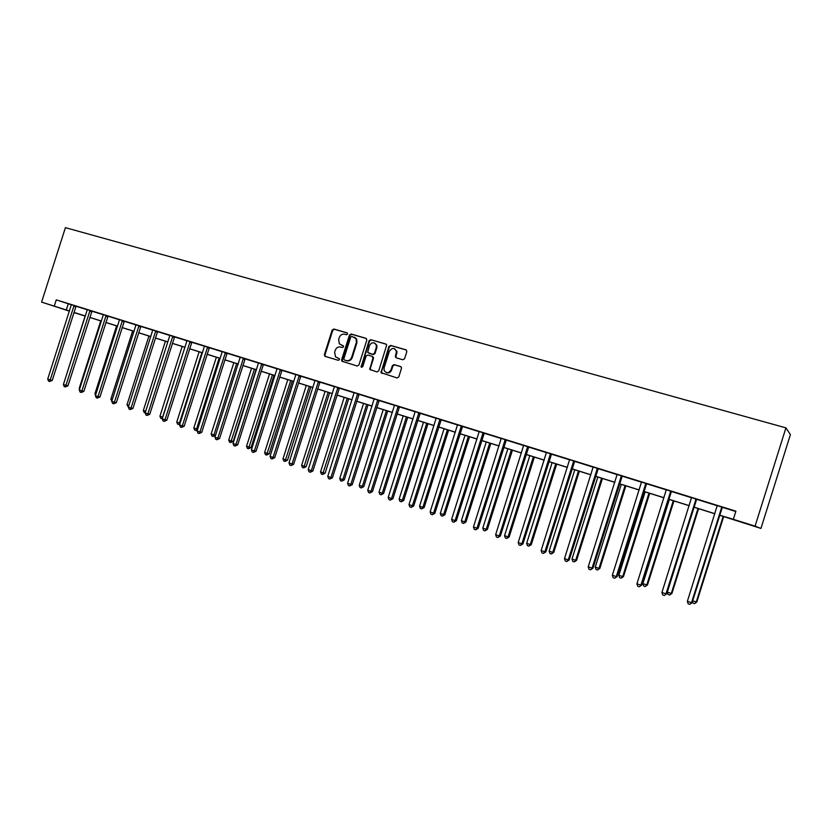 <?xml version="1.0" encoding="UTF-8"?>
<svg xmlns="http://www.w3.org/2000/svg" width="832" height="832" viewBox="0 0 832 832"><rect width="100%" height="100%" fill="white"/><g stroke="black" fill="none" stroke-linecap="round" stroke-linejoin="round"><path stroke-width="1.25" d="M347.578 334.048L347.006 332.831L333.83 329.035L332.166 330.044L324.355 354.64L325.146 356.377L338.281 360.318L339.456 359.622L339.258 358.623L335.556 356.886L334.61 352.31L335.265 350.251C336.346 347.662 338.135 346.59 340.631 347.027L342.337 347.537L343.522 346.83L343.387 345.914L339.31 343.772L338.666 339.55L339.31 337.501C340.402 334.911 342.191 333.83 344.687 334.256L346.403 334.755L347.578 334.048M402.834 359.757L404.581 358.727L406.838 351.624L405.974 349.835L390.666 345.426L388.929 346.445L380.994 372.642L397.062 377.967L398.809 376.948L401.596 367.838L400.67 366.579L394.108 364.634L392.371 365.654L391.019 369.897C388.731 373.443 386.433 373.61 384.124 370.396L384.114 367.838L389.376 351.27C392.174 347.433 394.534 347.558 396.469 351.634L395.346 356.699L396.261 357.833L402.834 359.757M54.267 306.082L56.264 299.842L735.914 511.181L733.356 519.324L755.071 526.136L785.928 427.866L65.416 227.646L41.6 302.099L69.482 311.002M366.829 340.059L366.007 338.312L351.166 334.027L349.471 335.046L341.609 359.809L341.89 361.234L357.219 366.007L358.925 364.998L366.829 340.059M370.76 339.685L385.84 344.032L386.724 345.03L378.706 370.926L376.99 371.935L369.814 369.429L372.923 358.072L372.091 356.304L367.827 355.046L366.122 356.065L362.773 366.61L361.119 366.985L369.054 340.704L370.76 339.685L386.266 344.25M719.566 515.258L760.947 528.434L790.4 434.616L785.928 427.866M56.264 299.842L71.365 304.814M76.066 306.28L87.194 309.733M91.905 311.199L103.241 314.725M107.973 316.202L119.517 319.79M124.259 321.266L136.032 324.927M140.785 326.404L152.776 330.138M157.539 331.625L169.759 335.421M174.543 336.908L186.992 340.787M191.786 342.274L204.485 346.226M209.29 347.724L222.227 351.749M227.042 353.246L240.23 357.344M245.066 358.852L258.513 363.033M263.349 364.541L277.066 368.805M281.913 370.313L295.89 374.66M300.758 376.178L315.016 380.609M319.894 382.127L334.433 386.651M339.321 388.17L354.151 392.787M359.05 394.306L374.182 399.017M379.08 400.546L394.524 405.34M399.443 406.869L415.189 411.778M420.118 413.306L436.186 418.309M441.126 419.838L457.527 424.944M462.467 426.483L479.211 431.694M484.162 433.233L501.259 438.547M506.22 440.086L523.671 445.515M528.632 447.065L546.447 452.608M551.418 454.158L569.618 459.815M574.59 461.365L593.174 467.147M598.156 468.697L617.136 474.604M622.128 476.154L641.514 482.186M646.516 483.735L666.318 489.902M671.32 491.452L691.558 497.754M696.561 499.304L717.246 505.742M722.259 507.302L735.81 511.514M74.142 305.531L71.354 304.71M91.967 311.126L85.54 309.078L87.194 309.629L87.11 310.284L63.388 384.54L67.933 385.892L91.988 311.095M108.035 316.118L101.566 314.059L103.241 314.621L103.168 315.286L79.279 390.062L83.834 391.414L108.056 316.087M124.322 321.183L119.517 319.686M140.847 326.331L136.022 324.823M157.602 331.542L152.776 330.034M174.606 336.825L167.981 334.724L169.759 335.317L169.686 335.993L145.153 412.942L149.75 414.305L174.626 336.794M186.982 340.683L191.88 342.15L166.826 420.233L164.975 419.838L162.219 418.87L186.982 340.683M191.849 342.191L193.658 342.753L191.88 342.15M209.352 347.641L204.474 346.122M227.105 353.163L222.227 351.645M245.128 358.769L240.23 357.24M263.411 364.458L258.502 362.929M281.975 370.23L277.056 368.701M300.82 376.085L295.89 374.556M319.956 382.044L315.016 380.505M339.383 388.086L334.433 386.547M359.112 394.222L354.151 392.673M379.153 400.452L374.171 398.902M399.506 406.786L394.524 405.236M420.181 413.213L415.189 411.663M441.199 419.754L436.186 418.194M462.54 426.39L457.527 424.83M484.234 433.139L479.211 431.579M506.293 440.003L501.249 438.433M528.705 446.971L523.661 445.401M551.491 454.064L546.437 452.483M574.673 461.271L569.608 459.69M598.239 468.603L593.164 467.022M622.211 476.06L617.126 474.479M646.589 483.642L641.503 482.061M671.403 491.358L666.307 489.778M696.644 499.21L691.548 497.619M722.332 507.198L717.236 505.617M83.356 315.422L73.934 312.603M760.947 528.434L755.071 526.136M719.586 515.185L733.356 519.324M73.986 312.416L85.301 315.973M89.814 317.387L101.338 321.006M105.872 322.431L117.603 326.113M122.138 327.538L134.098 331.292M138.653 332.727L150.831 336.554M155.397 337.979L167.804 341.879M172.38 343.314L185.026 347.287M189.602 348.733L202.509 352.778M207.085 354.224L220.23 358.353M224.827 359.788L238.233 364M242.83 365.446L256.495 369.741M261.102 371.186L275.028 375.554M279.646 377.01L293.852 381.472M298.48 382.918L312.957 387.473M317.595 388.929L332.363 393.567M337.002 395.023L352.071 399.755M356.71 401.211L372.081 406.037M376.73 407.503L392.413 412.422M397.072 413.889L413.067 418.912M417.726 420.378L434.044 425.506M438.714 426.972L455.374 432.203M460.044 433.67L477.038 439.005M481.718 440.471L499.065 445.921M503.745 447.387L521.456 452.951M526.146 454.428L544.222 460.106M548.912 461.573L567.372 467.376M572.062 468.853L590.918 474.77M595.608 476.247L614.869 482.29M619.559 483.766L639.226 489.944M643.916 491.421L664.019 497.723M668.699 499.2L689.239 505.648M693.919 507.125L714.906 513.708M41.6 302.099L69.43 311.168M73.965 312.499L83.314 315.546M714.886 513.791L693.898 507.198M689.208 505.721L668.678 499.273M663.988 497.806L643.895 491.494M639.205 490.017L619.528 483.839M614.848 482.362L595.587 476.32M590.897 474.843L572.042 468.926M567.351 467.449L548.891 461.646M544.201 460.179L526.115 454.501M521.435 453.024L503.724 447.46M499.044 445.994L481.697 440.544M477.017 439.078L460.023 433.732M455.343 432.266L438.693 427.034M434.023 425.568L417.706 420.441M413.036 418.974L397.041 413.951M392.392 412.495L376.709 407.566M372.06 406.11L356.689 401.284M352.05 399.818L336.981 395.086M332.342 393.63L317.574 388.991M312.936 387.535L298.459 382.99M293.831 381.534L279.625 377.073M275.007 375.627L261.082 371.249M256.474 369.803L242.809 365.508M238.212 364.062L224.806 359.85M220.21 358.415L207.064 354.286M202.488 352.841L189.592 348.795M185.006 347.35L172.359 343.377M167.794 341.942L155.376 338.042M150.81 336.617L138.632 332.79M134.077 331.354L122.127 327.6M117.582 326.175L105.851 322.494M101.317 321.069L89.794 317.45M85.28 316.025L73.975 312.478M68.266 303.846L66.3 310.003M343.262 345.779L341.838 345.363M339.165 358.54L337.782 358.124M347.35 333.029L334.433 329.306L332.769 330.314L324.958 354.879L325.437 356.46M366.423 338.53L351.749 334.298L350.064 335.306L342.212 360.048L342.69 361.639M351.926 336.357L350.74 337.064L343.834 358.821L344.022 359.798L346.216 360.589C348.733 361.046 350.532 359.975 351.624 357.365L356.356 342.462L356.075 338.79L351.926 336.357M354.536 337.21L356.658 339.061L356.938 342.722L352.217 357.614C351.125 360.214 349.315 361.286 346.809 360.828L344.999 360.287M372.351 356.418L373.495 358.311L370.271 368.462L370.77 370.074M371.332 339.945L369.626 340.964L361.577 366.309L361.816 367.349M376.262 347.537L376.272 345.03C373.994 341.838 371.727 342.014 369.45 345.55L367.682 352.446L372.705 354.359L374.421 353.34L376.262 347.537L376.834 347.786L376.834 345.29L374.754 343.138M376.834 347.786L374.993 353.59L373.277 354.609L369.013 353.35M394.753 348.847L397.02 351.894L395.959 356.294L396.406 357.874M386.36 372.611C388.71 373.443 390.447 372.611 391.57 370.126L391.019 369.897M401.055 366.766L394.659 364.874L392.922 365.893L391.57 370.126M406.411 350.064L391.217 345.686L389.48 346.705L381.514 371.831L382.023 373.454M85.134 315.983L63.908 382.938M74.027 305.698L50.211 379.964L47.715 379.101L71.354 304.668M76.003 306.363L52.25 380.453L50.211 379.964L49.556 381.472L48.558 381.129L47.715 379.101M52.25 380.453L49.556 381.472M100.755 320.892L79.248 388.253L79.799 388.45M79.591 389.106L79.248 388.253M116.594 325.863L94.942 393.692L95.919 394.035M95.555 395.2L94.942 393.692M90.012 310.471L65.926 385.424L65.25 386.932L64.23 386.578L63.388 384.54M67.933 385.892L65.25 386.932M106.101 315.474L81.848 390.957L81.151 392.475L80.132 392.111L79.279 390.062M83.834 391.414L81.151 392.475M132.642 330.907L110.854 399.204L112.278 399.703M111.779 401.263L110.854 399.204M148.918 336.014L126.984 404.799L128.856 405.454M128.357 407.025L126.984 404.799M165.422 341.203L143.343 410.467L145.683 411.278M145.184 412.87L144.165 412.516L143.343 410.467M122.429 320.549L98.01 396.573L95.399 395.668L119.517 319.644M124.342 321.152L99.965 397.02L98.01 396.573L97.282 398.091L96.242 397.727L95.399 395.668M99.965 397.02L97.282 398.091M138.975 325.697L114.39 402.262L111.748 401.346L136.022 324.782M140.868 326.29L116.324 402.698L114.39 402.262L113.651 403.78L112.59 403.416L111.748 401.346M116.324 402.698L113.651 403.78M155.761 330.918L131.009 408.034L128.336 407.108L152.776 329.992M157.633 331.5L132.922 408.46L131.009 408.034L130.25 409.562L129.178 409.188L128.336 407.108M132.922 408.46L130.25 409.562M182.166 346.466L159.931 416.218L162.614 417.154L184.87 347.308M162.261 418.746L160.753 418.278L159.931 416.218M161.824 418.652L162.76 417.186M172.796 336.211L147.878 413.889L147.077 415.428L145.995 415.043L145.153 412.942M149.75 414.305L147.077 415.428M199.139 351.79L176.758 422.053L179.483 422.999L201.885 352.654M179.681 424.445L177.58 424.122L176.758 422.053M178.662 424.497L180.097 423.124M190.07 341.588L164.975 419.838L164.164 421.366L163.062 420.982L162.219 418.87M166.826 420.233L164.164 421.366M216.362 357.198L193.835 427.97L196.591 428.927L219.149 358.072M197.454 429.894L196.446 430.581L194.646 430.05L193.835 427.97M195.749 430.435L196.591 428.927L197.694 429.156M207.605 347.048L182.333 425.859L179.535 424.892L204.474 346.07M209.383 347.599L184.153 426.254L182.333 425.859L181.49 427.398L180.378 427.014L179.535 424.892M184.153 426.254L181.49 427.398M233.834 362.69L211.151 433.971L213.949 434.938L236.652 363.574M215.509 435.396L213.075 436.446L211.962 436.062L211.151 433.971M213.075 436.446L213.949 434.938L215.55 435.282M225.389 352.581L199.95 431.985L197.111 430.997L222.217 351.593M227.136 353.122L201.729 432.359L199.95 431.985L199.077 433.524L197.943 433.129L197.111 430.997M201.729 432.359L199.077 433.524M251.555 368.254L228.717 440.055L231.556 441.043L233.23 441.386L256.048 369.668M233.23 441.386L230.662 442.562L254.415 369.158M230.662 442.562L229.528 442.166L228.717 440.055M243.443 358.186L217.818 438.194L214.937 437.185L240.23 357.188M245.159 358.727L219.565 438.547L217.818 438.194L216.923 439.743L215.779 439.338L214.937 437.185M219.565 438.547L216.923 439.743M269.537 373.901L246.542 446.233L249.423 447.231L251.066 447.564L274.03 375.315M251.066 447.564L248.508 448.75L272.449 374.816M248.508 448.75L247.354 448.354L246.542 446.233M261.768 363.896L235.966 444.496L233.043 443.477L258.502 362.877M263.442 364.416L237.682 444.839L235.966 444.496L235.04 446.046L233.875 445.64L233.043 443.477M237.682 444.839L235.04 446.046M287.789 379.631L264.628 452.504L267.55 453.513L269.162 453.835L292.292 381.046M269.162 453.835L266.604 455.042L290.732 380.567M266.604 455.042L265.439 454.636L264.628 452.504M280.374 369.678L254.384 450.892L251.41 449.852L277.056 368.649M282.006 370.188L256.058 451.225L254.384 450.892L253.427 452.452L252.242 452.036L251.41 449.852M256.058 451.225L253.427 452.452M306.301 385.455L282.984 458.869L285.948 459.898L287.518 460.2L310.814 386.87M287.518 460.2L284.981 461.427L309.296 386.391M284.981 461.427L283.795 461.011L282.984 458.869M299.25 375.554L273.073 457.382L270.057 456.331L295.89 374.504M300.851 376.043L274.716 457.704L273.073 457.382L272.095 458.942L270.889 458.526L270.057 456.331M274.716 457.704L272.095 458.942M325.104 391.362L301.621 465.327L304.626 466.367L306.166 466.658L329.618 392.777M306.166 466.658L303.628 467.896L328.141 392.309M303.628 467.896L302.422 467.48L301.621 465.327M318.427 381.514L292.063 463.975L288.995 462.914L315.016 380.453M319.987 382.002L293.665 464.277L292.063 463.975L291.054 465.546L289.827 465.119L288.995 462.914M293.665 464.277L291.054 465.546M344.188 397.353L320.528 471.879L323.586 472.94L325.083 473.221L348.702 398.767M325.083 473.221L322.556 474.479L347.266 398.32M322.556 474.479L321.339 474.053L320.528 471.879M337.896 387.566L311.334 470.673L308.225 469.591L334.433 386.485M339.414 388.045L312.894 470.964L311.334 470.673L310.294 472.243L309.057 471.817L308.225 469.591M312.894 470.964L310.294 472.243M363.553 403.437L339.737 478.535L342.836 479.606L344.292 479.866L368.087 404.862M344.292 479.866L341.775 481.146L342.836 479.606L366.683 404.414M341.775 481.146L340.538 480.719L339.737 478.535M357.666 393.723L330.918 477.474L327.756 476.372L354.141 392.621M359.143 394.181L332.436 477.745L330.918 477.474L329.846 479.045L328.578 478.608L327.756 476.372M332.436 477.745L329.846 479.045M383.219 409.614L359.226 485.295L362.378 486.387L363.792 486.626L387.754 411.039M363.792 486.626L361.286 487.926L362.378 486.387L386.402 410.613M361.286 487.926L360.027 487.49L359.226 485.295M377.749 399.963L350.802 484.38L347.589 483.267L374.171 398.85M396.562 351.676L396.854 351.062M379.184 400.41L352.269 484.64L350.802 484.38L349.7 485.961L348.41 485.514L347.589 483.267M352.269 484.64L349.7 485.961M403.198 415.886L379.028 492.149L382.231 493.262L383.594 493.49L407.732 417.31M383.594 493.49L381.108 494.811L382.231 493.262L406.422 416.905M381.108 494.811L379.829 494.364L379.028 492.149M398.154 406.307L370.999 491.4L367.734 490.266L394.514 405.184M399.537 406.744L372.424 491.629L370.999 491.4L369.866 492.981L368.555 492.523L367.734 490.266M372.424 491.629L369.866 492.981M423.478 422.261L399.131 499.117L402.386 500.25L403.707 500.458L428.022 423.686M403.707 500.458L401.232 501.8L402.386 500.25L426.754 423.29M401.232 501.8L399.932 501.342L399.131 499.117M418.881 412.755L391.518 498.524L388.211 497.37L415.178 411.611M420.222 413.171L392.902 498.742L391.518 498.524L390.343 500.115L389.022 499.647L388.211 497.37M392.902 498.742L390.343 500.115M444.08 428.73L419.557 506.199L422.854 507.343L424.133 507.53L448.625 430.154M424.133 507.53L421.668 508.893L422.854 507.343L447.408 429.77M421.668 508.893L420.347 508.435L419.557 506.199M439.941 419.307L412.37 505.762L409.001 504.598L436.186 418.142M441.23 419.713L413.702 505.97L412.37 505.762L411.164 507.364L409.822 506.896L409.001 504.598M413.702 505.97L411.164 507.364M465.005 435.302L440.294 513.386L443.654 514.55L444.881 514.727L469.56 436.727M444.881 514.727L442.426 516.11L443.654 514.55L468.385 436.363M442.426 516.11L441.085 515.642L440.294 513.386M461.334 425.963L433.555 513.126L430.134 511.94L457.517 424.778M462.582 426.348L434.845 513.313L433.555 513.126L432.318 514.727L430.945 514.249L430.134 511.94M434.845 513.313L432.318 514.727M486.262 441.979L461.375 520.697L464.786 521.872L465.962 522.028L490.818 443.404M465.962 522.028L463.528 523.432L464.786 521.872L489.705 443.061M463.528 523.432L462.166 522.964L461.375 520.697M483.08 432.723L455.094 520.603L451.61 519.397L479.201 431.517M484.276 433.098L456.321 520.77L455.094 520.603L453.814 522.205L452.421 521.726L451.61 519.397M456.321 520.77L453.814 522.205M507.863 448.76L482.789 528.112L486.252 529.318L487.375 529.454L512.418 450.195M487.375 529.454L484.952 530.878L486.252 529.318L511.358 449.862M484.952 530.878L483.569 530.4L482.789 528.112M505.19 439.598L476.975 528.206L473.45 526.978L501.249 438.381M506.324 439.951L478.161 528.351L476.975 528.206L475.665 529.818L474.25 529.318L473.45 526.978M478.161 528.351L475.665 529.818M529.818 455.655L504.546 535.652L508.071 536.879L509.142 536.994L534.373 457.09M509.142 536.994L506.74 538.439L508.071 536.879L533.364 456.768M506.74 538.439L505.326 537.95L504.546 535.652M527.665 446.586L499.231 535.943L495.643 534.695L523.65 445.349M528.746 446.93L500.354 536.058L499.231 535.943L497.879 537.545L496.444 537.046L495.643 534.695M500.354 536.058L497.879 537.545M552.126 462.665L526.666 543.317L530.244 544.565L531.263 544.648L556.691 464.1M531.263 544.648L528.871 546.135L530.244 544.565L555.734 463.798M528.871 546.135L527.436 545.636L526.666 543.317M550.514 453.7L521.851 543.795L518.201 542.526L546.437 452.431M551.533 454.012L522.922 543.899L521.851 543.795L520.458 545.407L519.002 544.898L518.201 542.526M522.922 543.899L520.458 545.407M574.798 469.789L549.141 551.106L552.781 552.375L553.748 552.438L579.363 471.224M553.748 552.438L551.366 553.946L552.781 552.375L578.469 470.943M551.366 553.946L549.921 553.446L549.141 551.106M573.747 460.928L544.866 551.793L541.154 550.503L569.608 459.638M574.704 461.219L545.875 551.866L544.866 551.793L543.431 553.405L541.944 552.885L541.154 550.503M545.875 551.866L543.431 553.405M597.854 477.027L572 559.031L575.692 560.31L576.597 560.362L602.42 478.462M576.597 560.362L574.246 561.891L575.692 560.31L601.578 478.202M574.246 561.891L572.77 561.382L572 559.031M597.376 468.27L568.256 559.915L564.481 558.605L593.164 466.96M598.27 468.551L569.213 559.967L568.256 559.915L566.779 561.538L565.271 561.007L564.481 558.605M569.213 559.967L566.779 561.538M621.286 484.39L595.234 567.081L598.998 568.391L599.841 568.412L625.862 485.826M599.841 568.412L597.501 569.972L598.998 568.391L625.082 485.586M597.501 569.972L596.003 569.452L595.234 567.081M621.41 475.748L592.062 568.183L588.224 566.852L617.126 474.417M622.242 476.008L592.946 568.214L590.543 569.806L589.004 569.275L588.224 566.852M592.946 568.214L590.543 569.806M645.122 491.878L618.862 575.276L622.69 576.597L623.47 576.597L649.688 493.314M623.47 576.597L621.15 578.188L622.69 576.597L648.981 493.085M621.15 578.188L619.622 577.658L618.862 575.276M645.861 483.35L616.273 576.597L612.362 575.234L641.503 481.998M646.63 483.59L617.094 576.597L614.713 578.219L613.142 577.678L612.362 575.234M617.094 576.597L614.713 578.219M669.365 499.491L642.897 583.606L646.786 584.948L647.504 584.927L673.93 500.926M647.504 584.927L645.206 586.539L646.786 584.948L673.286 500.718M645.206 586.539L643.646 585.998L642.897 583.606M670.748 491.098L640.91 585.156L636.938 583.773L666.307 489.715M671.445 491.306L641.659 585.125L639.298 586.778L637.707 586.227L636.938 583.773M641.659 585.125L639.298 586.778M694.023 507.239L667.337 592.072L671.299 593.445L671.944 593.393L698.589 508.664M671.944 593.393L669.666 595.036L671.299 593.445L698.006 508.487M669.666 595.036L668.086 594.485L667.337 592.072M696.062 498.971L665.985 593.861L661.929 592.457L691.548 497.567M696.686 499.158L666.661 593.809L664.321 595.494L662.698 594.932L661.929 592.457M666.661 593.809L664.321 595.494M692.661 600.85L696.81 602.014L723.663 516.547M696.81 602.014L694.564 603.678L696.228 602.087L723.164 516.391M694.564 603.678L692.952 603.117L692.453 601.515M721.822 506.979L691.496 602.722L687.378 601.297L717.236 505.554M722.374 507.156L692.099 602.649L689.79 604.354L688.137 603.782L687.378 601.297M692.099 602.649L689.79 604.354M324.958 354.879L324.355 354.64M332.769 330.314L332.166 330.044M334.433 329.306L333.83 329.035M342.212 360.048L341.609 359.809M350.064 335.306L349.471 335.046M351.749 334.298L351.166 334.027M346.809 360.828L346.216 360.589M352.217 357.614L351.624 357.365M356.938 342.722L356.356 342.462M370.271 368.462L369.699 368.233M373.495 358.311L372.923 358.072M361.577 366.309L361.005 366.08M369.626 340.964L369.054 340.704M373.277 354.609L372.705 354.359M374.993 353.59L374.421 353.34M395.959 356.294L395.408 356.054M396.833 353.527L396.292 353.278M392.922 365.893L392.371 365.654M394.659 364.874L394.108 364.634M381.514 371.831L380.952 371.602M389.48 346.705L388.929 346.445M391.217 345.686L390.666 345.426M73.809 306.145L75.785 306.8M89.898 310.638L91.842 311.293M89.669 311.085L91.624 311.73M105.986 315.64L107.91 316.285M105.758 316.087L107.682 316.732M122.304 320.715L124.197 321.36M122.075 321.173L123.978 321.807M138.85 325.863L140.722 326.498M138.622 326.321L140.494 326.945M155.636 331.084L157.477 331.708M155.407 331.542L157.248 332.166M172.671 336.388L174.481 337.002M172.432 336.846L174.242 337.459M189.946 341.765L191.724 342.368M189.706 342.222L191.485 342.826M207.47 347.214L209.217 347.807M207.23 347.682L208.978 348.275M225.264 352.747L226.98 353.33M225.014 353.226L226.73 353.798M243.318 358.363L244.993 358.935M243.069 358.842L244.754 359.414M261.633 364.062L263.276 364.624M261.394 364.541L263.037 365.102M280.238 369.855L281.84 370.406M279.989 370.334L281.601 370.885M299.114 375.731L300.685 376.272M298.865 376.21L300.435 376.75M318.292 381.69L319.821 382.221M318.042 382.179L319.571 382.71M337.761 387.754L339.248 388.263M337.501 388.242L338.988 388.752M357.531 393.9L358.977 394.399M357.271 394.399L358.717 394.898M377.614 400.15L379.007 400.639M377.354 400.65L378.747 401.138M398.008 406.494L399.36 406.973M397.748 406.994L399.1 407.472M418.735 412.942L420.035 413.4M418.465 413.452L419.775 413.91M439.785 419.494L441.043 419.942M439.514 420.004L440.783 420.451M461.188 426.15L462.394 426.577M460.918 426.66L462.124 427.097M482.934 432.921L484.089 433.326M482.654 433.43L483.808 433.846M505.034 439.795L506.137 440.19M504.754 440.315L505.856 440.71M527.509 446.784L528.549 447.169M527.228 447.314L528.268 447.689M550.358 453.887L551.335 454.251M550.066 454.418L551.054 454.782M573.591 461.115L574.517 461.469M573.3 461.656L574.226 461.999M597.22 468.468L598.073 468.801M596.929 469.009L597.782 469.331M621.244 475.946L622.045 476.258M620.953 476.497L621.754 476.798M645.694 483.558L646.422 483.839M645.403 484.099L646.131 484.39M670.571 491.296L671.237 491.556M670.27 491.847L670.935 492.107M695.895 499.169L696.478 499.408M695.583 499.73L696.176 499.97M325.312 356.366L324.698 356.127M342.493 361.473L341.89 361.234M356.658 339.061L356.075 338.79M370.386 369.658L369.814 369.429M373.443 357.261L372.882 357.011M361.702 367.214L361.119 366.985M376.834 345.29L376.272 345.03M395.897 356.949L395.346 356.699M397.02 351.894L396.469 351.634M381.555 372.871L380.994 372.642M418.704 412.984L420.004 413.442"/></g></svg>
